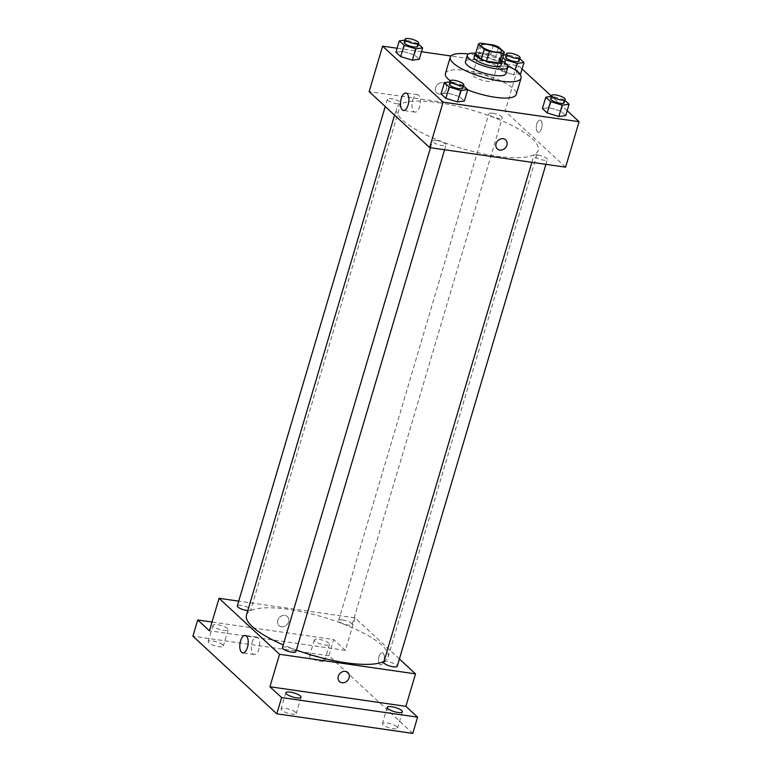 <?xml version="1.0" encoding="UTF-8"?>
<svg xmlns="http://www.w3.org/2000/svg" width="772" height="772" viewBox="0 0 772 772"><rect width="100%" height="100%" fill="white"/><g stroke="black" fill="none" stroke-linecap="round" stroke-linejoin="round"><path stroke-width="0.58" stroke-dasharray="3.86 2.9" d="M478.64 73.61A10.547 2.827 -163.5 0 1 492.883 80.423A10.547 2.827 -163.5 0 1 481.96 80.143A10.547 2.827 -163.5 0 1 472.647 74.43A10.547 2.827 -163.5 0 1 478.64 73.61M501.472 62.069L495.682 56.713L498.567 46.967M493.453 44.998L490.567 54.744L477.559 52.872L480.445 43.126M490.567 54.744A13.616 3.657 -163.5 0 1 495.682 56.713M475.6 53.818A13.616 3.657 -163.5 0 1 477.559 52.872M501.839 60.853A14.07 3.773 16.5 0 0 500.893 59.724A14.07 3.773 16.5 0 0 488.029 53.876A14.07 3.773 16.5 0 0 475.803 53.133M474.085 57.196A14.07 3.773 -163.5 0 1 482.075 56.095A14.07 3.773 -163.5 0 1 499.938 62.966A14.07 3.773 -163.5 0 1 501.057 65.186M501.868 60.911A21.095 5.665 16.5 0 0 475.735 53.172M505.882 73.678A21.095 5.665 16.5 0 0 504.193 70.358A21.095 5.665 16.5 0 0 482.22 60.94A21.095 5.665 16.5 0 0 465.419 61.692M507.513 65.533A36.921 9.911 16.5 0 0 468.488 53.972M445.434 73.436A36.921 9.911 -163.5 0 1 466.394 70.561A36.921 9.911 -163.5 0 1 513.284 88.597A36.921 9.911 -163.5 0 1 516.246 94.416M467.668 89.899A36.921 9.911 -163.5 0 1 450.308 80.848M564.882 100.36L564.332 99.849L560.964 111.216L565.722 115.626L560.964 111.216L549.307 107.684L542.417 108.553L549.307 107.684L552.675 96.317L551.362 96.481M463.518 85.769L462.968 85.258L459.601 96.625L464.368 101.035L459.601 96.625L447.953 93.084L441.063 93.952L447.953 93.084L451.321 81.716L449.999 81.88M567.188 110.705L551.459 96.153M522.075 68.969L518.572 65.726L450.973 55.989M421.493 51.743L397.136 48.24M519.768 58.633L519.218 58.122L515.85 69.49L520.617 73.9L515.85 69.49L504.203 65.948L497.313 66.817L502.08 71.227L513.727 74.768L519.672 74.016L513.727 74.768L515.136 70.001M418.414 44.033L417.864 43.522L414.496 54.889L419.254 59.299L414.496 54.889L402.839 51.357L395.949 52.226L402.839 51.357L406.207 39.99L404.895 40.154M565.606 167.177L505.1 111.197L518.572 65.726M536.801 123.964A6.157 2.827 -81.8 0 0 538.325 132.282A6.157 2.827 -81.8 0 0 542.002 126.598A6.157 2.827 -81.8 0 0 540.082 120.104A6.157 2.827 -81.8 0 0 536.801 123.964A6.157 2.827 -81.8 0 0 538.325 132.282A6.157 2.827 -81.8 0 0 542.002 126.598A6.157 2.827 -81.8 0 0 540.082 120.104A6.157 2.827 -81.8 0 0 536.791 123.964M438.486 102.676A73.851 19.821 -163.5 0 1 538.181 150.366A73.851 19.821 -163.5 0 1 461.743 148.407A73.851 19.821 -163.5 0 1 396.567 108.418A73.851 19.821 -163.5 0 1 438.486 102.676M505.1 111.197L369.132 91.617M436.498 140.417A7.035 1.891 -163.5 0 1 445.984 144.962A7.035 1.891 -163.5 0 1 438.708 144.779A7.035 1.891 -163.5 0 1 432.503 140.967A7.035 1.891 -163.5 0 1 436.498 140.417M537.852 155.018A7.035 1.891 -163.5 0 1 547.348 159.563A7.035 1.891 -163.5 0 1 540.072 159.37A7.035 1.891 -163.5 0 1 533.857 155.568A7.035 1.891 -163.5 0 1 537.852 155.018M492.748 113.281A7.035 1.891 -163.5 0 1 502.234 117.826A7.035 1.891 -163.5 0 1 494.958 117.643A7.035 1.891 -163.5 0 1 488.753 113.831A7.035 1.891 -163.5 0 1 492.748 113.281M396.885 103.776A7.035 1.891 16.5 0 0 400.88 103.226A7.035 1.891 16.5 0 0 394.675 99.424A7.035 1.891 16.5 0 0 387.39 99.231A7.035 1.891 16.5 0 0 396.885 103.776M439.278 94.097A6.157 5.211 132.8 0 0 445.743 90.652A6.157 5.211 132.8 0 0 445.145 83.897A6.157 5.211 132.8 0 0 437.135 84.881A6.157 5.211 132.8 0 0 436.788 92.929A6.157 5.211 132.8 0 0 439.278 94.097A6.157 5.211 132.8 0 0 445.743 90.652A6.157 5.211 132.8 0 0 445.145 83.897A6.157 5.211 132.8 0 0 437.145 84.881A6.157 5.211 132.8 0 0 436.788 92.929A6.157 5.211 132.8 0 0 439.278 94.097M497.293 148.909L497.293 148.909A6.157 5.211 -47.2 0 1 496.695 142.164A6.157 5.211 -47.2 0 1 503.161 138.709A6.157 5.211 -47.2 0 1 505.65 139.877L505.65 139.877M412.721 100.206A8.82 4.063 98.2 0 1 417.43 94.666A8.82 4.063 98.2 0 1 420.19 103.979A8.82 4.063 98.2 0 1 414.911 112.123A8.82 4.063 98.2 0 1 412.721 100.206M246.471 615.11A73.851 19.821 -163.5 0 1 288.4 609.369A73.851 19.821 -163.5 0 1 388.084 657.059A73.851 19.821 -163.5 0 1 384.031 661.363M296.371 650.072A73.851 19.821 -163.5 0 1 283.237 644.871M247.822 610.584A7.035 1.891 16.5 0 0 250.794 609.919A7.035 1.891 16.5 0 0 244.589 606.107A7.035 1.891 16.5 0 0 237.303 605.923M383.771 662.251A7.035 1.891 -163.5 0 1 387.766 661.701A7.035 1.891 -163.5 0 1 397.262 666.246M342.652 619.974A7.035 1.891 -163.5 0 1 352.148 624.509A7.035 1.891 -163.5 0 1 344.872 624.326A7.035 1.891 -163.5 0 1 338.667 620.514A7.035 1.891 -163.5 0 1 342.652 619.974M282.417 647.66A7.035 1.891 -163.5 0 1 286.402 647.11A7.035 1.891 -163.5 0 1 295.898 651.645M399.413 658.97L355.014 617.88L238.722 601.137M412.779 733.4L328.891 655.785L333.697 639.544L212.01 622.029M355.014 617.88L345.393 650.362L333.697 639.544M379.013 656.644A6.157 2.827 -81.8 0 0 380.538 664.962A6.157 2.827 -81.8 0 0 384.224 659.269A6.157 2.827 -81.8 0 0 382.294 652.774A6.157 2.827 -81.8 0 0 379.013 656.644A6.157 2.827 -81.8 0 0 380.538 664.953A6.157 2.827 -81.8 0 0 384.215 659.269A6.157 2.827 -81.8 0 0 382.294 652.774A6.157 2.827 -81.8 0 0 379.013 656.644M345.393 650.362L209.424 630.782M281.49 626.767A6.157 5.211 132.8 0 0 287.956 623.322A6.157 5.211 132.8 0 0 287.358 616.567A6.157 5.211 132.8 0 0 279.358 617.552A6.157 5.211 132.8 0 0 279.001 625.6A6.157 5.211 132.8 0 0 281.49 626.767A6.157 5.211 132.8 0 0 287.956 623.322A6.157 5.211 132.8 0 0 287.358 616.567A6.157 5.211 132.8 0 0 279.358 617.552A6.157 5.211 132.8 0 0 279.001 625.6A6.157 5.211 132.8 0 0 281.49 626.767M339.506 681.579L339.506 681.589A6.157 5.211 -47.2 0 1 338.908 674.834A6.157 5.211 -47.2 0 1 345.373 671.379A6.157 5.211 -47.2 0 1 347.863 672.547L347.873 672.547M252.048 642.622A8.82 4.063 98.2 0 1 256.758 637.083A8.82 4.063 98.2 0 1 259.517 646.396A8.82 4.063 98.2 0 1 254.249 654.54A8.82 4.063 98.2 0 1 252.048 642.622M314.947 641.146A7.913 2.123 -163.5 0 1 314.31 639.901A7.913 2.123 -163.5 0 1 322.503 640.113A7.913 2.123 -163.5 0 1 329.48 644.388A7.913 2.123 -163.5 0 1 323.178 644.678A7.913 2.123 -163.5 0 1 314.947 641.146M213.583 626.546A7.913 2.123 -163.5 0 1 212.947 625.301A7.913 2.123 -163.5 0 1 221.139 625.513A7.913 2.123 -163.5 0 1 228.126 629.798A7.913 2.123 -163.5 0 1 221.825 630.077A7.913 2.123 -163.5 0 1 213.583 626.546M328.891 655.785L192.923 636.205M295.57 712.228A7.913 2.123 16.5 0 0 287.329 708.696A7.913 2.123 16.5 0 0 281.027 708.976A7.913 2.123 16.5 0 0 281.664 710.221A7.913 2.123 16.5 0 0 289.905 713.753A7.913 2.123 16.5 0 0 296.207 713.473A7.913 2.123 16.5 0 0 295.57 712.228M222.683 644.794A7.913 2.123 16.5 0 0 214.442 641.262A7.913 2.123 16.5 0 0 208.141 641.542A7.913 2.123 16.5 0 0 208.778 642.787A7.913 2.123 16.5 0 0 217.009 646.318A7.913 2.123 16.5 0 0 223.311 646.039A7.913 2.123 16.5 0 0 222.683 644.794M324.037 659.384A7.913 2.123 16.5 0 0 315.796 655.862A7.913 2.123 16.5 0 0 309.495 656.142A7.913 2.123 16.5 0 0 310.132 657.387A7.913 2.123 16.5 0 0 318.373 660.909A7.913 2.123 16.5 0 0 324.674 660.629A7.913 2.123 16.5 0 0 324.037 659.384M396.924 726.819A7.913 2.123 16.5 0 0 388.692 723.287A7.913 2.123 16.5 0 0 382.391 723.576A7.913 2.123 16.5 0 0 383.018 724.821A7.913 2.123 16.5 0 0 391.259 728.343A7.913 2.123 16.5 0 0 397.561 728.064A7.913 2.123 16.5 0 0 396.924 726.819M417.864 43.522L406.207 39.99M404.229 42.392A7.035 1.891 -163.5 0 1 408.224 41.852A7.035 1.891 -163.5 0 1 417.72 46.388M414.496 54.889L402.839 51.357M462.968 85.258L451.321 81.716M449.343 84.129A7.035 1.891 -163.5 0 1 453.328 83.579A7.035 1.891 -163.5 0 1 462.824 88.124M459.601 96.625L447.953 93.084M519.218 58.122L507.571 54.58L506.249 54.744M503.537 55.092L500.681 55.449L502.842 57.446M505.592 56.993A7.035 1.891 -163.5 0 1 509.578 56.443A7.035 1.891 -163.5 0 1 519.073 60.988M515.85 69.49L504.203 65.948L507.571 54.58M504.203 65.948L497.313 66.817L500.681 55.449M497.313 66.817L502.08 71.227L504.618 62.648M502.08 71.227L513.727 74.768M564.332 99.849L552.675 96.317M550.697 98.719A7.035 1.891 -163.5 0 1 554.692 98.179A7.035 1.891 -163.5 0 1 564.187 102.715M560.964 111.216L549.307 107.684M481.303 45.201L472.647 74.43M501.539 51.193L492.883 80.423M417.43 94.666L405.937 93.016M414.911 112.123L403.418 110.473M388.084 657.059L538.181 150.366M394.569 115.153L396.567 108.418M387.39 99.231L385.238 106.517M400.88 103.226L250.794 609.919M545.929 164.34L547.348 159.563M531.86 162.313L533.857 155.568M352.148 624.509L502.234 117.826M338.667 620.514L488.753 113.831M444.575 149.749L445.984 144.962M430.496 147.722L432.503 140.967M256.758 637.083L245.264 635.433M254.249 654.54L242.746 652.89M387.197 707.335L382.391 723.576M402.376 711.823L397.561 728.064M314.31 639.901L309.495 656.142M329.48 644.388L324.674 660.629M212.947 625.301L208.141 641.542M228.126 629.798L223.311 646.039M285.843 692.735L281.027 708.976M301.012 697.232L296.207 713.473"/><path stroke-width="1.16" d="M487.296 44.38A10.547 2.827 -163.5 0 1 501.539 51.193A10.547 2.827 -163.5 0 1 490.616 50.913A10.547 2.827 -163.5 0 1 481.303 45.201A10.547 2.827 -163.5 0 1 487.296 44.38M478.486 44.072L484.276 49.427A13.616 3.657 -163.5 0 0 489.39 51.396L502.398 53.268A13.616 3.657 -163.5 0 0 504.357 52.322L498.567 46.967A13.616 3.657 -163.5 0 0 493.453 44.998L480.445 43.126A13.616 3.657 -163.5 0 0 478.486 44.072L475.6 53.818L481.39 59.174L484.276 49.427M481.39 59.174A13.616 3.657 -163.5 0 0 486.505 61.142L499.513 63.014A13.616 3.657 -163.5 0 0 501.472 62.069L504.357 52.322M475.803 53.133A14.07 3.773 16.5 0 0 475.05 53.944A14.07 3.773 16.5 0 0 487.46 61.557A14.07 3.773 16.5 0 0 502.022 61.934A14.07 3.773 16.5 0 0 501.839 60.853M502.022 61.934L501.057 65.186A14.07 3.773 -163.5 0 1 486.505 64.809A14.07 3.773 -163.5 0 1 474.085 57.196L475.05 53.944M499.513 63.014L502.398 53.268M486.505 61.142L489.39 51.396M475.735 53.172A21.095 5.665 16.5 0 0 467.34 55.198A21.095 5.665 16.5 0 0 485.964 66.624A21.095 5.665 16.5 0 0 507.802 67.183A21.095 5.665 16.5 0 0 506.114 63.854A21.095 5.665 16.5 0 0 501.868 60.911M467.34 55.198L465.419 61.692A21.095 5.665 16.5 0 0 484.044 73.118A21.095 5.665 16.5 0 0 505.882 73.678L507.802 67.183M468.488 53.972A36.921 9.911 16.5 0 0 450.25 57.196A36.921 9.911 16.5 0 0 482.838 77.19A36.921 9.911 16.5 0 0 521.052 78.175A36.921 9.911 16.5 0 0 518.099 72.356A36.921 9.911 16.5 0 0 507.513 65.533M521.052 78.175L516.246 94.416A36.921 9.911 -163.5 0 1 467.668 89.899M463.789 84.872L462.824 88.124A7.035 1.891 -163.5 0 1 455.548 87.931A7.035 1.891 -163.5 0 1 449.343 84.129L450.298 80.877A7.035 1.891 -163.5 0 1 454.293 80.336A7.035 1.891 -163.5 0 1 463.789 84.872A7.035 1.891 -163.5 0 1 456.503 84.688A7.035 1.891 -163.5 0 1 450.298 80.877A36.921 9.911 -163.5 0 1 445.434 73.436L450.25 57.196M551.362 96.481L545.785 97.185L542.417 108.553L547.184 112.953L558.841 116.495L565.722 115.626L569.089 104.259L564.882 100.36M449.999 81.88L444.431 82.585L441.063 93.952L445.83 98.362L457.478 101.904L464.368 101.035L467.736 89.668L463.518 85.769M397.136 48.24L382.603 46.146L443.109 102.126L579.077 121.706L567.188 110.705M551.459 96.153L522.075 68.969M450.973 55.989L421.493 51.743M520.617 73.9L519.672 74.016L520.617 73.9L523.985 62.532L519.768 58.633M404.895 40.154L399.317 40.858L395.949 52.226L400.716 56.626L412.373 60.168L419.254 59.299L422.622 47.932L418.414 44.033M382.603 46.146L369.132 91.617L429.637 147.597L565.606 167.177L579.077 121.706M429.637 147.597L443.109 102.126M401.228 98.555A8.82 4.063 98.2 0 1 405.937 93.016A8.82 4.063 98.2 0 1 408.697 102.319A8.82 4.063 98.2 0 1 403.418 110.473A8.82 4.063 98.2 0 1 401.228 98.555M503.161 138.709A6.157 5.211 -47.2 0 1 505.65 139.877A6.157 5.211 -47.2 0 1 505.293 147.935A6.157 5.211 -47.2 0 1 497.293 148.909A6.157 5.211 -47.2 0 1 496.695 142.164A6.157 5.211 -47.2 0 1 503.161 138.709M505.65 139.877A6.157 5.211 -47.2 0 1 505.293 147.935A6.157 5.211 -47.2 0 1 497.293 148.909M384.031 661.363A73.851 19.821 -163.5 0 1 296.371 650.072M283.237 644.871A73.851 19.821 -163.5 0 1 246.471 615.11L394.569 115.153M385.238 106.517L237.303 605.923A7.035 1.891 16.5 0 0 246.799 610.469A7.035 1.891 16.5 0 0 247.822 610.584M545.929 164.34L397.262 666.246A7.035 1.891 -163.5 0 1 389.976 666.062A7.035 1.891 -163.5 0 1 383.771 662.251L531.86 162.313M444.575 149.749L295.898 651.645A7.035 1.891 -163.5 0 1 288.622 651.462A7.035 1.891 -163.5 0 1 282.417 647.66L430.496 147.722M238.722 601.137L219.045 598.3L279.551 654.289L415.519 673.869L399.413 658.97M212.01 622.029L197.728 619.964L192.923 636.205L276.81 713.82L412.779 733.4L417.594 717.159L405.898 706.341L415.519 673.869M197.728 619.964L209.424 630.782L219.045 598.3M276.81 713.82L281.626 697.579L417.594 717.159M279.551 654.289L269.93 686.762L281.626 697.579M240.555 640.972A8.82 4.063 98.2 0 1 245.264 635.433A8.82 4.063 98.2 0 1 248.024 644.736A8.82 4.063 98.2 0 1 242.746 652.89A8.82 4.063 98.2 0 1 240.555 640.972M269.93 686.762L405.898 706.341M345.373 671.379A6.157 5.211 -47.2 0 1 347.873 672.547A6.157 5.211 -47.2 0 1 347.516 680.605A6.157 5.211 -47.2 0 1 339.506 681.589A6.157 5.211 -47.2 0 1 338.908 674.834A6.157 5.211 -47.2 0 1 345.373 671.379M347.863 672.547A6.157 5.211 -47.2 0 1 347.516 680.605A6.157 5.211 -47.2 0 1 339.506 681.579M387.833 708.58A7.913 2.123 -163.5 0 1 387.197 707.335A7.913 2.123 -163.5 0 1 395.389 707.538A7.913 2.123 -163.5 0 1 402.376 711.823A7.913 2.123 -163.5 0 1 396.075 712.102A7.913 2.123 -163.5 0 1 387.833 708.58M286.47 693.98A7.913 2.123 -163.5 0 1 285.843 692.735A7.913 2.123 -163.5 0 1 294.026 692.947A7.913 2.123 -163.5 0 1 301.012 697.232A7.913 2.123 -163.5 0 1 294.711 697.512A7.913 2.123 -163.5 0 1 286.47 693.98M399.317 40.858L404.084 45.258L415.741 48.8L422.622 47.932M418.675 43.145L417.72 46.388A7.035 1.891 -163.5 0 1 410.434 46.204A7.035 1.891 -163.5 0 1 404.229 42.392L405.194 39.15A7.035 1.891 -163.5 0 1 409.189 38.6A7.035 1.891 -163.5 0 1 418.675 43.145A7.035 1.891 -163.5 0 1 411.399 42.952A7.035 1.891 -163.5 0 1 405.194 39.15M395.949 52.226L400.716 56.626L412.373 60.168L415.741 48.8M412.373 60.168L419.254 59.299M400.716 56.626L404.084 45.258M444.431 82.585L449.198 86.995L460.845 90.536L467.736 89.668M441.063 93.952L445.83 98.362L457.478 101.904L460.845 90.536M457.478 101.904L464.368 101.035M445.83 98.362L449.198 86.995M502.842 57.446L505.438 59.859L517.095 63.401L523.985 62.532M506.249 54.744L503.537 55.092M520.038 57.736L519.073 60.988A7.035 1.891 -163.5 0 1 511.797 60.795A7.035 1.891 -163.5 0 1 505.592 56.993L506.548 53.741A7.035 1.891 -163.5 0 1 510.543 53.2A7.035 1.891 -163.5 0 1 520.038 57.736A7.035 1.891 -163.5 0 1 512.753 57.553A7.035 1.891 -163.5 0 1 506.548 53.741M515.136 70.001L517.095 63.401M504.618 62.648L505.438 59.859M545.785 97.185L550.552 101.586L562.209 105.127L569.089 104.259M565.143 99.472L564.187 102.715A7.035 1.891 -163.5 0 1 556.902 102.531A7.035 1.891 -163.5 0 1 550.697 98.719L551.662 95.477A7.035 1.891 -163.5 0 1 555.647 94.927A7.035 1.891 -163.5 0 1 565.143 99.472A7.035 1.891 -163.5 0 1 557.866 99.279A7.035 1.891 -163.5 0 1 551.662 95.477M542.417 108.553L547.184 112.953L558.841 116.495L562.209 105.127M558.841 116.495L565.722 115.626M547.184 112.953L550.552 101.586"/></g></svg>

